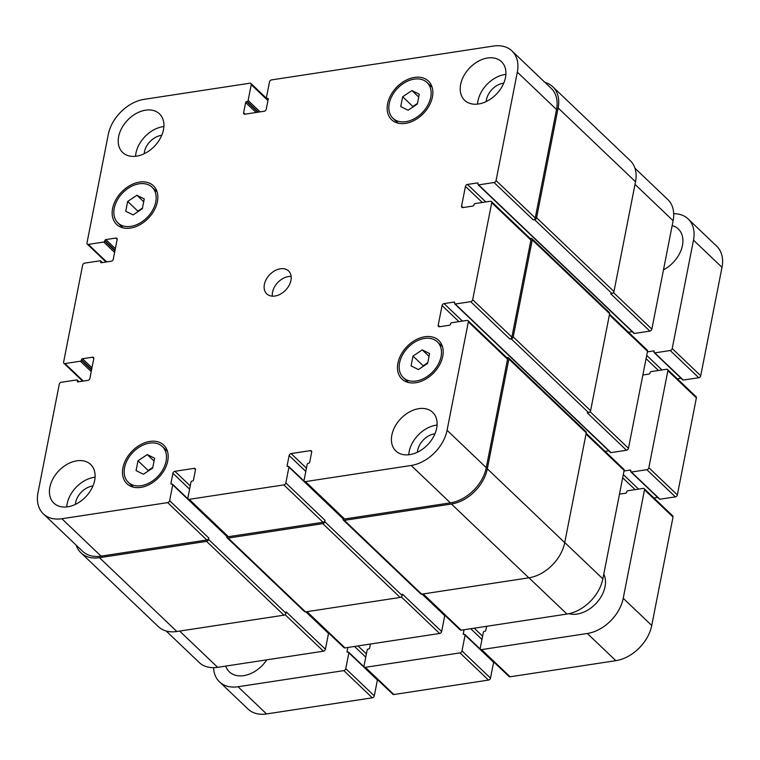 <?xml version="1.0" encoding="UTF-8"?>
<svg xmlns="http://www.w3.org/2000/svg" width="760" height="760" viewBox="0 0 760 760"><rect width="100%" height="100%" fill="white"/><g stroke="black" fill="none" stroke-linecap="round" stroke-linejoin="round"><path stroke-width="1.14" d="M672.172 225.549A27.664 19.418 133.6 0 1 678.309 228.978A27.664 19.418 133.6 0 1 663.489 269.819M266.769 659.841A27.664 19.418 133.6 0 1 243.751 675.64A27.664 19.418 133.6 0 1 229.33 671.831A27.664 19.418 133.6 0 1 225.701 666.102M603.782 574.151A27.664 19.418 133.6 0 1 596.894 602.509A27.664 19.418 133.6 0 1 568.908 613.69M219.488 681.853L248.007 709.042A35.568 24.975 -46.4 0 0 266.541 713.944L372.295 697.813A1.976 1.387 -46.4 0 0 374.291 695.856L377.397 680.029A0.988 0.694 -46.4 0 0 377.245 679.44L348.735 652.251A0.988 0.694 133.6 0 1 348.878 652.84L345.772 668.667A1.976 1.387 133.6 0 1 343.786 670.624L238.032 686.745A35.568 24.975 133.6 0 1 219.488 681.853A35.568 24.975 133.6 0 1 213.579 667.66M654.265 352.744L682.774 379.933A0.988 0.694 -46.4 0 0 683.297 380.066L698.734 377.72A1.976 1.387 -46.4 0 0 700.73 375.763L722 267.33A35.568 24.975 -46.4 0 0 716.661 246.155L688.151 218.956A35.568 24.975 133.6 0 1 693.49 240.141L672.22 348.574A1.976 1.387 133.6 0 1 670.225 350.522L654.778 352.877A0.988 0.694 133.6 0 1 654.122 352.155L654.217 351.642A0.988 0.694 -46.4 0 0 653.553 350.92L647.396 351.861M677.341 378.831L681.036 378.271M630.895 471.894L659.404 499.082A0.988 0.694 -46.4 0 0 659.917 499.225L675.355 496.869A1.976 1.387 -46.4 0 0 677.35 494.912L696.388 397.888A1.976 1.387 -46.4 0 0 696.093 396.71L667.575 369.522A1.976 1.387 133.6 0 1 667.878 370.699L648.841 467.723A1.976 1.387 133.6 0 1 646.845 469.68L631.408 472.036A0.988 0.694 133.6 0 1 630.743 471.305L630.847 470.801A0.988 0.694 -46.4 0 0 630.183 470.07L624.017 471.01M653.961 497.981L657.656 497.42M480.548 649.334L509.058 676.524A1.976 1.387 -46.4 0 0 510.083 676.799L615.837 660.668A35.568 24.975 -46.4 0 0 651.738 625.47L673.008 517.038A1.976 1.387 -46.4 0 0 672.714 515.869L644.204 488.67A1.976 1.387 133.6 0 1 644.499 489.848L623.228 598.281A35.568 24.975 133.6 0 1 587.328 633.479L481.574 649.6A1.976 1.387 133.6 0 1 480.548 649.334A1.976 1.387 133.6 0 1 480.253 648.156L483.36 632.329A0.988 0.694 133.6 0 1 484.358 631.351L484.851 631.275A0.988 0.694 -46.4 0 0 485.849 630.297L486.628 626.306M364.334 667.061L392.844 694.25A1.976 1.387 -46.4 0 0 393.88 694.517L488.509 680.086A1.976 1.387 -46.4 0 0 490.504 678.129L493.601 662.302A0.988 0.694 -46.4 0 0 493.458 661.713L464.949 634.524A0.988 0.694 133.6 0 1 465.091 635.113L461.985 650.94A1.976 1.387 133.6 0 1 459.99 652.897L365.36 667.327A1.976 1.387 133.6 0 1 364.334 667.061A1.976 1.387 133.6 0 1 364.04 665.883L367.147 650.047A0.988 0.694 133.6 0 1 368.144 649.068L368.638 648.992A0.988 0.694 -46.4 0 0 369.635 648.024L370.415 644.033M347.842 647.472L347.054 651.462A0.988 0.694 -46.4 0 0 347.719 652.184L348.222 652.108A0.988 0.694 133.6 0 1 348.735 652.251M464.056 629.745L463.267 633.736A0.988 0.694 -46.4 0 0 463.933 634.467L464.436 634.391A0.988 0.694 133.6 0 1 464.949 634.524M619.476 494.161L625.642 493.221A0.988 0.694 -46.4 0 0 626.639 492.242L626.734 491.729A0.988 0.694 133.6 0 1 627.731 490.76L643.169 488.404A1.976 1.387 133.6 0 1 644.204 488.67M642.856 375.012L649.011 374.072A0.988 0.694 -46.4 0 0 650.009 373.094L650.114 372.58A0.988 0.694 133.6 0 1 651.111 371.602L666.548 369.246A1.976 1.387 133.6 0 1 667.575 369.522M673.702 213.721A35.568 24.975 133.6 0 1 688.151 218.956M402.667 96.748L411.93 90.573L419.273 94.221L417.344 104.044L408.082 110.228L400.738 106.58L402.667 96.748L412.851 106.466L417.477 103.379M411.93 90.573L418.712 97.043M412.718 107.131L412.851 106.466M412.993 356.07L422.256 349.894L429.59 353.542L427.661 363.365L418.399 369.55L411.065 365.902L412.993 356.07L423.177 365.788L427.794 362.7M422.256 349.894L429.039 356.364M423.044 366.453L423.177 365.788M137.987 460.759L147.259 454.584L154.593 458.233L152.665 468.055L143.402 474.24L136.059 470.592L137.987 460.759L148.171 470.469L152.798 467.39M147.259 454.584L154.042 461.054M148.038 471.143L148.171 470.469M127.67 201.438L136.933 195.263L144.267 198.911L142.339 208.734L133.076 214.918L125.742 211.27L127.67 201.438L137.855 211.147L142.471 208.069M136.933 195.263L143.716 201.732M137.721 211.821L137.855 211.147M149.501 443.137A24.7 17.337 -46.4 0 0 127.48 459.686A24.7 17.337 -46.4 0 0 128.279 482.286A24.7 17.337 -46.4 0 0 157.88 476.377A24.7 17.337 -46.4 0 0 162.374 446.538A24.7 17.337 -46.4 0 0 149.501 443.137M128.279 482.286L133.399 487.169A26.676 18.724 133.6 0 1 133.342 487.112M149.834 441.427A26.676 18.724 133.6 0 1 163.742 445.103A26.676 18.724 133.6 0 1 158.878 477.337A26.676 18.724 133.6 0 1 126.92 483.712A26.676 18.724 133.6 0 1 126.046 459.315A26.676 18.724 133.6 0 1 149.834 441.427M139.184 183.806A24.7 17.337 -46.4 0 0 117.154 200.364A24.7 17.337 -46.4 0 0 117.962 222.965A24.7 17.337 -46.4 0 0 147.554 217.056A24.7 17.337 -46.4 0 0 152.057 187.216A24.7 17.337 -46.4 0 0 139.184 183.806M139.517 182.105A26.676 18.724 133.6 0 1 153.416 185.782A26.676 18.724 133.6 0 1 148.561 218.016A26.676 18.724 133.6 0 1 116.593 224.39A26.676 18.724 133.6 0 1 115.729 199.994A26.676 18.724 133.6 0 1 139.517 182.105M414.181 79.126A24.7 17.337 -46.4 0 0 392.151 95.684A24.7 17.337 -46.4 0 0 392.958 118.275A24.7 17.337 -46.4 0 0 422.55 112.366A24.7 17.337 -46.4 0 0 427.053 82.526A24.7 17.337 -46.4 0 0 414.181 79.126M414.513 77.415A26.676 18.724 133.6 0 1 428.412 81.092A26.676 18.724 133.6 0 1 423.558 113.326A26.676 18.724 133.6 0 1 391.599 119.7A26.676 18.724 133.6 0 1 390.726 95.304A26.676 18.724 133.6 0 1 414.513 77.415M424.498 338.447A24.7 17.337 -46.4 0 0 402.477 355.005A24.7 17.337 -46.4 0 0 403.284 377.596A24.7 17.337 -46.4 0 0 432.877 371.688A24.7 17.337 -46.4 0 0 437.37 341.848A24.7 17.337 -46.4 0 0 424.498 338.447M424.84 336.737A26.676 18.724 133.6 0 1 438.738 340.413A26.676 18.724 133.6 0 1 433.884 372.647A26.676 18.724 133.6 0 1 401.916 379.022A26.676 18.724 133.6 0 1 401.052 354.625A26.676 18.724 133.6 0 1 424.84 336.737M408.756 454.755A26.676 18.724 133.6 0 1 436.088 425.182A26.676 18.724 133.6 0 1 437.095 425.049M434.957 433.827A16.549 11.618 -46.4 0 0 417.42 452.209M418.779 408.671A26.676 18.724 133.6 0 1 432.677 412.347A26.676 18.724 133.6 0 1 427.823 444.572A26.676 18.724 133.6 0 1 395.856 450.955A26.676 18.724 133.6 0 1 394.991 426.55A26.676 18.724 133.6 0 1 418.779 408.671M487.568 58.017A26.676 18.724 133.6 0 1 501.476 61.693A26.676 18.724 133.6 0 1 496.612 93.927A26.676 18.724 133.6 0 1 464.654 100.301A26.676 18.724 133.6 0 1 463.78 75.905A26.676 18.724 133.6 0 1 487.568 58.017M477.546 104.111A26.676 18.724 133.6 0 1 504.877 74.528A26.676 18.724 133.6 0 1 505.884 74.394M503.747 83.172A16.549 11.618 -46.4 0 0 486.219 101.555M135.555 156.266A26.676 18.724 133.6 0 1 162.887 126.692A26.676 18.724 133.6 0 1 163.884 126.559M161.747 135.337A16.549 11.618 -46.4 0 0 144.219 153.719M145.578 110.181A26.676 18.724 133.6 0 1 159.476 113.857A26.676 18.724 133.6 0 1 154.622 146.091A26.676 18.724 133.6 0 1 122.655 152.465A26.676 18.724 133.6 0 1 121.78 128.06A26.676 18.724 133.6 0 1 145.578 110.181M76.779 460.826A26.676 18.724 133.6 0 1 90.677 464.502A26.676 18.724 133.6 0 1 85.823 496.736A26.676 18.724 133.6 0 1 53.855 503.111A26.676 18.724 133.6 0 1 52.991 478.714A26.676 18.724 133.6 0 1 76.779 460.826M66.756 506.92A26.676 18.724 133.6 0 1 94.088 477.337A26.676 18.724 133.6 0 1 95.095 477.204M92.957 485.982A16.549 11.618 -46.4 0 0 75.421 504.364M61.873 518.747A35.568 24.975 133.6 0 1 43.339 513.846A35.568 24.975 133.6 0 1 38 492.67L59.27 384.237A1.976 1.387 133.6 0 1 61.265 382.28L76.703 379.933A0.988 0.694 133.6 0 1 77.368 380.655L77.273 381.168A0.988 0.694 -46.4 0 0 77.928 381.89L87.894 380.37A1.976 1.387 -46.4 0 0 89.889 378.413L93.765 358.673A1.976 1.387 -46.4 0 0 93.461 357.494A1.976 1.387 -46.4 0 0 92.435 357.219L82.479 358.739A0.988 0.694 -46.4 0 0 81.481 359.717L81.377 360.231A0.988 0.694 133.6 0 1 80.379 361.209L64.942 363.555A1.976 1.387 133.6 0 1 63.906 363.29A1.976 1.387 133.6 0 1 63.612 362.111L82.65 265.088A1.976 1.387 133.6 0 1 84.645 263.131L100.082 260.775A0.988 0.694 133.6 0 1 100.747 261.497L100.643 262.01A0.988 0.694 -46.4 0 0 101.308 262.732L111.273 261.221A1.976 1.387 -46.4 0 0 113.269 259.264L117.135 239.514A1.976 1.387 -46.4 0 0 116.84 238.336A1.976 1.387 -46.4 0 0 115.814 238.07L105.849 239.59A0.988 0.694 -46.4 0 0 104.852 240.568L104.756 241.072A0.988 0.694 133.6 0 1 103.759 242.05L88.322 244.406A1.976 1.387 133.6 0 1 87.286 244.131A1.976 1.387 133.6 0 1 86.991 242.962L108.262 134.53A35.568 24.975 133.6 0 1 144.162 99.332L249.916 83.201A1.976 1.387 133.6 0 1 250.942 83.477A1.976 1.387 133.6 0 1 251.237 84.654L248.13 100.481A0.988 0.694 133.6 0 1 247.133 101.46L246.639 101.536A0.988 0.694 -46.4 0 0 245.641 102.514L243.637 112.727A1.976 1.387 -46.4 0 0 243.931 113.905A1.976 1.387 -46.4 0 0 244.967 114.18L264.224 111.236A1.976 1.387 -46.4 0 0 266.219 109.288L268.223 99.076A0.988 0.694 -46.4 0 0 267.558 98.344L267.055 98.42A0.988 0.694 133.6 0 1 266.399 97.698L269.496 81.871A1.976 1.387 133.6 0 1 271.491 79.914L493.458 46.056A35.568 24.975 133.6 0 1 511.993 50.958A35.568 24.975 133.6 0 1 517.332 72.143L496.061 180.566A1.976 1.387 133.6 0 1 494.067 182.523L478.629 184.88A0.988 0.694 133.6 0 1 477.964 184.157L478.068 183.644A0.988 0.694 -46.4 0 0 477.403 182.923L467.438 184.442A1.976 1.387 -46.4 0 0 465.443 186.39L461.567 206.141A1.976 1.387 -46.4 0 0 461.871 207.318A1.976 1.387 -46.4 0 0 462.897 207.584L472.862 206.064A0.988 0.694 -46.4 0 0 473.86 205.095L473.955 204.582A0.988 0.694 133.6 0 1 474.952 203.604L490.39 201.248A1.976 1.387 133.6 0 1 491.425 201.523A1.976 1.387 133.6 0 1 491.72 202.701L472.682 299.725A1.976 1.387 133.6 0 1 470.687 301.673L455.249 304.028A0.988 0.694 133.6 0 1 454.584 303.306L454.689 302.793A0.988 0.694 -46.4 0 0 454.024 302.072L444.058 303.591A1.976 1.387 -46.4 0 0 442.073 305.548L438.197 325.29A1.976 1.387 -46.4 0 0 438.491 326.467A1.976 1.387 -46.4 0 0 439.517 326.743L449.483 325.223A0.988 0.694 -46.4 0 0 450.48 324.244L450.575 323.731A0.988 0.694 133.6 0 1 451.573 322.753L467.02 320.397A1.976 1.387 133.6 0 1 468.046 320.673A1.976 1.387 133.6 0 1 468.34 321.851L447.07 430.274A35.568 24.975 133.6 0 1 411.179 465.471L305.425 481.602A1.976 1.387 133.6 0 1 304.389 481.337A1.976 1.387 133.6 0 1 304.095 480.159L307.202 464.322A0.988 0.694 133.6 0 1 308.199 463.344L308.693 463.267A0.988 0.694 -46.4 0 0 309.69 462.289L311.695 452.077A1.976 1.387 -46.4 0 0 311.401 450.908A1.976 1.387 -46.4 0 0 310.374 450.632L291.108 453.568A1.976 1.387 -46.4 0 0 289.123 455.525L287.118 465.737A0.988 0.694 -46.4 0 0 287.774 466.459L288.277 466.383A0.988 0.694 133.6 0 1 288.942 467.115L285.836 482.942A1.976 1.387 133.6 0 1 283.841 484.899L189.211 499.329A1.976 1.387 133.6 0 1 188.176 499.054A1.976 1.387 133.6 0 1 187.881 497.876L190.988 482.049A0.988 0.694 133.6 0 1 191.986 481.07L192.48 480.994A0.988 0.694 -46.4 0 0 193.477 480.016L195.482 469.803A1.976 1.387 -46.4 0 0 195.187 468.625A1.976 1.387 -46.4 0 0 194.161 468.359L174.895 471.295A1.976 1.387 -46.4 0 0 172.909 473.252L170.905 483.464A0.988 0.694 -46.4 0 0 171.56 484.186L172.064 484.11A0.988 0.694 133.6 0 1 172.729 484.832L169.623 500.669A1.976 1.387 133.6 0 1 167.627 502.617L61.873 518.747L101.07 556.139A35.568 24.975 133.6 0 1 82.536 551.237L43.339 513.846M280.335 268.784A15.808 11.096 133.6 0 1 288.581 270.969A15.808 11.096 133.6 0 1 285.703 290.063A15.808 11.096 133.6 0 1 266.76 293.844A15.808 11.096 133.6 0 1 266.238 279.385A15.808 11.096 133.6 0 1 280.335 268.784M306.29 611.762L328.367 632.823A0.988 0.694 133.6 0 1 328.519 633.413L325.413 649.239A1.976 1.387 133.6 0 1 323.418 651.197L217.664 667.327A35.568 24.975 133.6 0 1 199.13 662.425L166.174 631M634.942 168.216L667.793 199.538A35.568 24.975 133.6 0 1 673.122 220.723L651.852 329.147A1.976 1.387 133.6 0 1 649.857 331.103L634.419 333.459A0.988 0.694 133.6 0 1 633.906 333.317L478.116 184.746M632.158 331.654L628.463 332.215M609.539 314.174L647.216 350.103A1.976 1.387 133.6 0 1 647.51 351.272L628.472 448.295A1.976 1.387 133.6 0 1 626.477 450.252L611.04 452.608A0.988 0.694 133.6 0 1 610.527 452.476L454.736 303.895M608.779 450.813L605.093 451.373M586.159 433.323L623.836 469.252A1.976 1.387 133.6 0 1 624.131 470.43L602.861 578.854A35.568 24.975 133.6 0 1 566.969 614.051L461.215 630.183A1.976 1.387 133.6 0 1 460.18 629.907L422.56 594.035M422.503 594.044L444.581 615.096A0.988 0.694 133.6 0 1 444.733 615.686L441.626 631.522A1.976 1.387 133.6 0 1 439.631 633.479L345.002 647.909A1.976 1.387 133.6 0 1 343.966 647.634L306.346 611.753M291.147 276.431A15.808 11.096 -46.4 0 0 288.486 276.555A15.808 11.096 -46.4 0 0 272.337 296.144M101.07 556.139L206.825 540.008A1.976 1.387 133.6 0 0 208.82 538.052L208.553 539.41A1.976 1.387 133.6 0 1 206.559 541.367L99.474 557.697A35.568 24.975 133.6 0 1 80.94 552.805L158.327 626.601A35.568 24.975 -46.4 0 0 176.861 631.503L283.945 615.172A1.976 1.387 -46.4 0 0 285.94 613.216L286.206 611.857L325.413 649.239M188.176 499.054L227.382 536.446A1.976 1.387 133.6 0 0 228.409 536.712L323.038 522.281A1.976 1.387 133.6 0 0 325.033 520.325L324.767 521.692A1.976 1.387 133.6 0 1 322.772 523.649L228.142 538.08A1.976 1.387 133.6 0 1 227.116 537.804L304.503 611.61A1.976 1.387 -46.4 0 0 305.529 611.885L400.159 597.445A1.976 1.387 -46.4 0 0 402.154 595.498L402.42 594.13L441.626 631.522M343.33 520.077L420.717 593.883A1.976 1.387 -46.4 0 0 421.743 594.158L528.827 577.828A35.568 24.975 -46.4 0 0 564.718 542.63L586.264 432.839A1.976 1.387 -46.4 0 0 585.96 431.661L508.573 357.856A1.976 1.387 133.6 0 1 508.877 359.034L487.331 468.825A35.568 24.975 133.6 0 1 451.44 504.022L344.356 520.353A1.976 1.387 133.6 0 1 343.33 520.077A1.976 1.387 133.6 0 1 343.026 518.909L343.149 518.292M626.477 450.252L587.281 412.87L588.611 412.661A1.976 1.387 -46.4 0 0 590.596 410.713L609.634 313.69A1.976 1.387 -46.4 0 0 609.339 312.512L531.952 238.707A1.976 1.387 133.6 0 1 532.247 239.884L513.218 336.908A1.976 1.387 133.6 0 1 511.223 338.865L509.894 339.065L470.687 301.673M649.857 331.103L610.65 293.712L611.981 293.512A1.976 1.387 -46.4 0 0 613.975 291.555L635.521 181.763A35.568 24.975 -46.4 0 0 630.183 160.588L552.795 86.782A35.568 24.975 133.6 0 1 558.135 107.968L536.589 217.749A1.976 1.387 133.6 0 1 534.593 219.707L533.273 219.916L494.067 182.523M511.993 50.958L551.2 88.35A35.568 24.975 133.6 0 1 556.538 109.525L535.258 217.958A1.976 1.387 133.6 0 1 533.273 219.916M491.425 201.523L530.622 238.906A1.976 1.387 133.6 0 1 530.917 240.084L511.889 337.108A1.976 1.387 133.6 0 1 509.894 339.065M468.046 320.673L507.252 358.065A1.976 1.387 133.6 0 1 507.547 359.233L486.276 467.666A35.568 24.975 133.6 0 1 450.376 502.863L344.622 518.994A1.976 1.387 133.6 0 1 343.596 518.719L304.389 481.337M530.233 238.535L530.927 238.431A1.976 1.387 133.6 0 1 531.952 238.707M506.863 357.694L507.547 357.589A1.976 1.387 133.6 0 1 508.573 357.856M227.116 537.804A1.976 1.387 133.6 0 1 226.822 536.626L226.936 536.019M80.94 552.805A35.568 24.975 133.6 0 1 76.18 545.177M544.948 82.384A35.568 24.975 133.6 0 1 552.795 86.782M343.786 670.624L372.295 697.813M238.032 686.745L266.541 713.944M345.772 668.667L374.291 695.856M348.878 652.84L377.397 680.029M347.054 651.462L347.805 652.175M354.521 646.456L365.75 657.163M358.007 645.924L366.387 653.913M365.36 667.327L393.88 694.517M459.99 652.897L488.509 680.086M461.985 650.94L490.504 678.129M465.091 635.113L493.601 662.302M463.267 633.736L464.018 634.448M470.734 628.729L481.963 639.436M474.221 628.197L482.6 636.186M481.574 649.6L510.083 676.799M587.328 633.479L615.837 660.668M623.228 598.281L651.738 625.47M644.499 489.848L673.008 517.038M622.687 477.802L635.094 489.63M623.323 474.553L638.581 489.098M630.183 470.07L630.857 470.715M631.408 472.036L659.917 499.225M646.845 469.68L675.355 496.869M648.841 467.723L677.35 494.912M667.878 370.699L696.388 397.888M646.067 358.653L658.464 370.481M646.703 355.404L661.96 369.949M653.553 350.92L654.227 351.566M654.778 352.877L683.297 380.066M670.225 350.522L698.734 377.72M672.22 348.574L700.73 375.763M693.49 240.141L722 267.33M179.655 631.075L217.664 667.327M635.008 184.366L673.122 220.723M613.491 292.572L651.852 329.147M609.396 314.925L647.51 351.272M590.121 411.72L628.472 448.295M586.017 434.074L624.131 470.43M564.746 542.507L602.861 578.854M528.96 577.809L566.969 614.051M423.206 593.931L461.215 630.183M401.29 596.904L439.631 633.479M306.992 611.658L345.002 647.909M285.076 614.631L323.418 651.197M93.784 358.511L92.435 357.219M83.296 381.073L64.942 363.555M117.163 239.352L115.814 238.07M106.675 261.915L88.322 244.406M267.928 100.567L251.237 84.654M245.128 114.152L243.637 112.727M556.538 109.525L517.332 72.143M535.258 217.958L496.061 180.566M485.801 201.951L467.438 184.442M482.315 202.483L465.443 186.39M463.068 207.565L461.567 206.141M530.917 240.084L491.72 202.701M511.889 337.108L472.682 299.725M462.422 321.1L444.058 303.591M458.935 321.632L442.073 305.548M439.688 326.714L438.197 325.29M507.547 359.233L468.34 321.851M486.276 467.666L447.07 430.274M450.376 502.863L411.179 465.471M344.622 518.994L305.425 481.602M311.724 451.915L310.374 450.632M306.441 468.188L291.108 453.568M305.805 471.438L289.123 455.525M323.038 522.281L283.841 484.899M325.033 520.325L285.836 482.942M228.409 536.712L189.211 499.329M195.51 469.642L194.161 468.359M190.228 485.916L174.895 471.295M189.591 489.164L172.909 473.252M206.825 540.008L167.627 502.617M208.82 538.052L169.623 500.669M267.055 98.42L268.147 99.455M267.558 98.344L268.233 98.99M245.641 102.514L256.091 112.48M246.639 101.536L257.83 112.214M247.133 101.46L258.334 112.138M248.13 100.481L260.072 111.872M103.759 242.05L114.608 252.405M104.756 241.072L114.931 250.781M104.852 240.568L115.026 250.268M105.849 239.59L115.349 248.644M100.643 262.01L101.394 262.723M100.747 261.497L101.944 262.637M80.379 361.209L91.238 371.555M81.377 360.231L91.552 369.93M81.481 359.717L91.656 369.417M82.479 358.739L91.969 367.792M77.273 381.168L78.014 381.872M77.368 380.655L78.565 381.795M99.474 557.697L176.861 631.503M206.559 541.367L283.945 615.172M208.553 539.41L285.94 613.216M172.729 484.832L226.85 536.456M305.881 611.828L328.519 633.413M170.905 483.464L171.646 484.177M228.142 538.08L305.529 611.885M322.772 523.649L400.159 597.445M324.767 521.692L402.154 595.498M288.942 467.115L343.064 518.728M422.094 594.101L444.733 615.686M287.118 465.737L287.859 466.45M344.356 520.353L421.743 594.158M451.44 504.022L528.827 577.828M487.331 468.825L564.718 542.63M508.877 359.034L586.264 432.839M454.024 302.072L454.698 302.717M455.249 304.028L611.04 452.608M511.223 338.865L588.611 412.661M513.218 336.908L590.596 410.713M532.247 239.884L609.634 313.69M477.403 182.923L478.078 183.559M478.629 184.88L634.419 333.459M534.593 219.707L611.981 293.512M536.589 217.749L613.975 291.555M558.135 107.968L635.521 181.763M167.494 451.421L162.374 446.538M157.168 192.1L152.057 187.216M123.082 227.848L117.962 222.965M432.174 87.409L427.053 82.526M398.078 123.158L392.958 118.275M442.491 346.731L437.37 341.848M408.395 382.479L403.284 377.596M82.659 381.168L63.906 363.29M106.039 262.019L87.286 244.131M268.071 99.816L250.942 83.477M266.541 98.287L268.08 99.76M100.596 260.917L102.344 262.58M77.225 380.066L78.964 381.729M172.577 484.243L226.927 536.075M288.791 466.526L343.14 518.358"/></g></svg>
